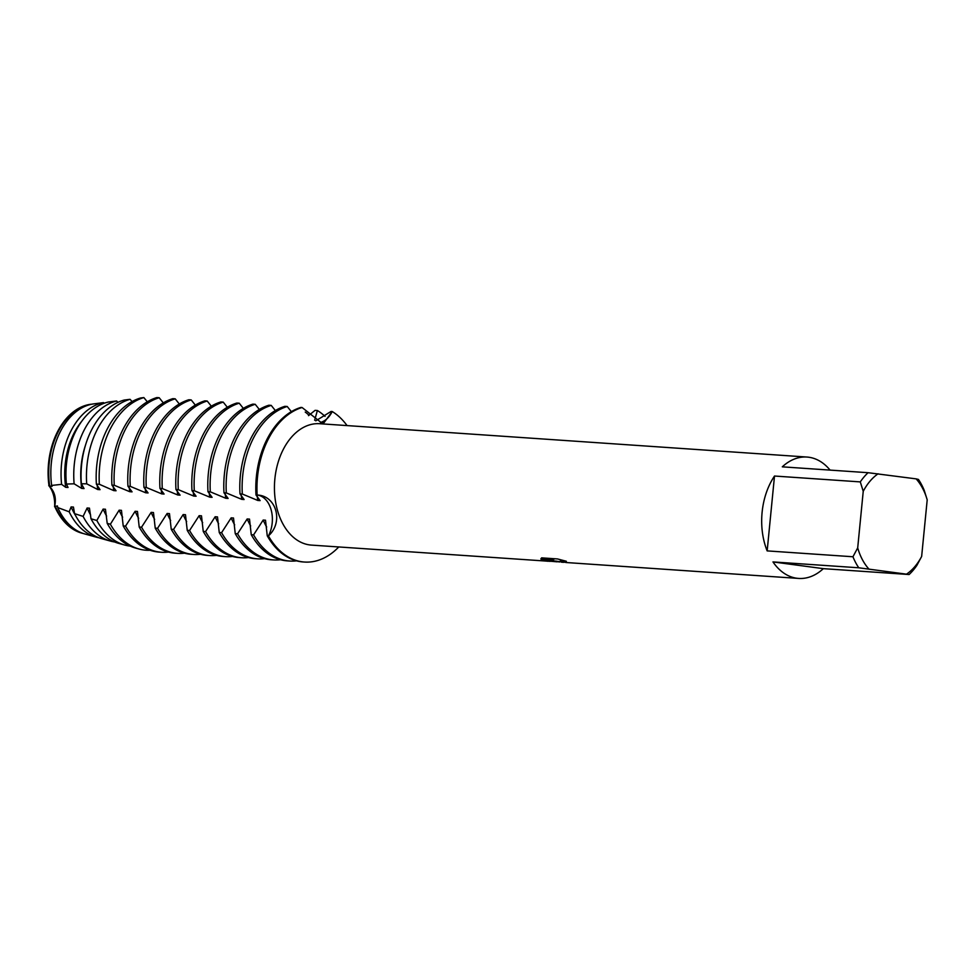 <?xml version="1.0" encoding="UTF-8"?>
<svg xmlns="http://www.w3.org/2000/svg" width="976" height="976" viewBox="0 0 976 976"><rect width="100%" height="100%" fill="white"/><g stroke="black" fill="none" stroke-linecap="round" stroke-linejoin="round"><path stroke-width="1.46" d="M83.424 533.555A65.233 43.981 -86.1 0 1 82.033 533.201A65.233 43.981 -86.1 0 1 54.937 506.398L54.656 506.288A65.172 43.944 -86.1 0 0 81.752 533.128A65.172 43.944 -86.1 0 0 81.886 533.164A65.172 43.944 -86.1 0 1 54.656 506.288A25.742 17.361 93.9 0 0 49.02 485.877A65.172 43.944 -86.1 0 1 90.707 404.284A65.172 43.944 -86.1 0 0 90.561 404.308L90.853 404.271A65.233 43.981 -86.1 0 1 91.122 404.235L91.244 404.32M48.751 485.621C54.656 491.209 56.584 498.224 54.558 506.666C56.584 498.224 54.656 491.209 48.751 485.621M559.358 562.005L555.356 561.017L559.358 562.005M858.77 567.788L909.12 574.522L823.329 568.654A60.829 41.016 -86.1 0 1 798.661 578.426A60.829 41.016 -86.1 0 1 796.88 578.256A60.829 41.016 -86.1 0 1 772.98 561.92L858.77 567.788A60.829 41.016 -86.1 0 1 852.951 556.759L767.16 550.891A60.829 41.016 -86.1 0 1 774.505 476.032L860.295 481.9A60.829 41.016 -86.1 0 1 868.091 472.701L782.301 466.833A60.829 41.016 -86.1 0 1 806.969 457.049A60.829 41.016 -86.1 0 1 808.75 457.232A60.829 41.016 -86.1 0 1 830.076 470.103M550.183 561.346L311.417 545.096A60.829 41.016 -86.1 0 1 309.636 544.913A60.829 41.016 -86.1 0 1 274.744 480.29A60.829 41.016 -86.1 0 1 319.725 423.718L806.969 457.049M547.512 561.249L543.559 560.663L553.953 560.236L541.058 559.346L541.607 557.857L557.516 558.943L566.373 561.273L559.992 561.2L566.202 562.53L798.661 578.426M315.785 420.827L331.059 411.457L332.218 411.53A25.742 17.361 -86.1 0 1 320.47 422.449A25.742 17.361 93.9 0 0 332.218 411.53L324.069 422.596L321.202 422.571L302.072 407.504L300.901 407.419A78.214 52.741 93.9 0 0 256.346 476.935A78.214 52.741 93.9 0 0 255.993 494.966L257.152 495.039A78.214 52.741 -86.1 0 1 302.072 407.504A78.214 52.741 -86.1 0 0 257.152 495.039C276.403 495.527 283.796 522.282 268.424 535.885A25.742 17.361 93.9 0 0 271.145 509.875A25.742 17.361 93.9 0 0 257.152 495.039A25.742 17.361 -86.1 0 1 271.145 509.875A25.742 17.361 -86.1 0 1 268.424 535.885L267.253 535.8A78.214 52.741 93.9 0 0 301.047 561.737A78.214 52.741 93.9 0 0 303.341 561.969L304.5 562.042A78.214 52.741 -86.1 0 1 302.218 561.81A78.214 52.741 -86.1 0 1 268.424 535.885A78.214 52.741 -86.1 0 0 302.218 561.81A78.214 52.741 -86.1 0 0 338.757 546.963A78.214 52.741 -86.1 0 1 304.5 562.042M563.152 562.237L555.356 561.017M563.896 562.322L561.578 562.213M559.992 561.2L565.507 561.041M540.887 558.711L553.953 560.236M543.913 560.663L557.272 561.834M332.218 411.53A78.214 52.741 -86.1 0 1 347.066 425.597A78.214 52.741 -86.1 0 0 332.218 411.53M927.2 499.858L924.26 490.464A60.829 41.016 -86.1 0 0 918.44 479.436L916.135 478.874A55.62 37.503 -86.1 0 1 927.2 499.858L921.649 556.442A55.62 37.503 -86.1 0 1 906.814 573.961M909.12 574.522A60.829 41.016 -86.1 0 0 916.915 565.324L921.649 556.442M916.135 478.874L868.091 472.701M860.295 481.9L863.235 491.306A55.62 37.503 -86.1 0 1 878.083 473.787M863.235 491.306L857.697 547.89L852.951 556.759M868.75 568.874A55.62 37.503 -86.1 0 1 857.697 547.89M767.16 550.891L774.505 476.032M823.329 568.654L772.98 561.92M242.316 494.027A78.214 52.741 -86.1 0 1 242.67 476.007A78.214 52.741 -86.1 0 1 287.225 406.492L284.894 406.333A78.214 52.741 93.9 0 0 240.34 475.849A78.214 52.741 93.9 0 0 239.986 493.868L242.316 494.027L257.774 500.456A64.88 43.749 -86.1 0 1 257.188 495.601M287.371 560.797A78.214 52.741 -86.1 0 1 253.589 534.872L251.247 534.702A78.214 52.741 93.9 0 0 285.041 560.639A78.214 52.741 93.9 0 0 287.334 560.871L289.665 561.029A78.214 52.741 -86.1 0 1 287.371 560.797M257.774 500.456L260.104 500.615L255.993 494.966M90.561 404.308A65.172 43.944 -86.1 0 0 49.02 485.877L52.033 486.39L51.643 485.438L61.598 484.352L65.709 487.317L68.039 487.475L66.405 484.059L74.115 483.803L81.716 488.415L84.046 488.573L81.35 483.754L86.705 483.828L97.722 489.513L100.052 489.671L96.38 484.145L99.357 484.291L113.728 490.599L116.059 490.769L111.935 485.109L114.265 485.267L129.735 491.697L132.065 491.855L127.941 486.207L130.272 486.365L145.729 492.795L148.071 492.953L143.948 487.292L146.278 487.451L161.735 493.893L164.078 494.051L159.954 488.39L162.284 488.549L177.742 494.978L180.084 495.149L175.961 489.488L178.291 489.647L193.748 496.076L196.091 496.235L191.967 490.586L194.297 490.745L209.755 497.174L212.097 497.333L207.973 491.672L210.304 491.831L225.761 498.272L228.103 498.431L223.98 492.77L226.31 492.929L241.767 499.358L244.098 499.529L239.986 493.868M241.767 499.358A64.88 43.749 -86.1 0 1 241.182 494.503M226.31 492.929A78.214 52.741 -86.1 0 1 226.664 474.909A78.214 52.741 -86.1 0 1 271.218 405.394L268.888 405.235A78.214 52.741 93.9 0 0 224.334 474.751A78.214 52.741 93.9 0 0 223.98 492.77M271.365 559.699A78.214 52.741 -86.1 0 1 237.583 533.774L235.24 533.616A78.214 52.741 93.9 0 0 269.034 559.541A78.214 52.741 93.9 0 0 271.328 559.773L273.658 559.931A78.214 52.741 -86.1 0 1 271.365 559.699M225.761 498.272A64.88 43.749 -86.1 0 1 225.175 493.405M210.304 491.831A78.214 52.741 -86.1 0 1 210.657 473.811A78.214 52.741 -86.1 0 1 255.212 404.296L252.882 404.137A78.214 52.741 93.9 0 0 208.327 473.653A78.214 52.741 93.9 0 0 207.973 491.672M255.358 558.614A78.214 52.741 -86.1 0 1 221.576 532.676L219.246 532.518A78.214 52.741 93.9 0 0 253.028 558.455A78.214 52.741 93.9 0 0 255.322 558.687L257.652 558.845A78.214 52.741 -86.1 0 1 255.358 558.614M209.755 497.174A64.88 43.749 -86.1 0 1 209.181 492.307M194.297 490.745A78.214 52.741 -86.1 0 1 194.651 472.713A78.214 52.741 -86.1 0 1 239.218 403.198L236.875 403.039A78.214 52.741 93.9 0 0 192.321 472.555A78.214 52.741 93.9 0 0 191.967 490.586M239.352 557.516A78.214 52.741 -86.1 0 1 205.57 531.578L203.24 531.42A78.214 52.741 93.9 0 0 237.022 557.357A78.214 52.741 93.9 0 0 239.315 557.589L241.645 557.747A78.214 52.741 -86.1 0 1 239.352 557.516M193.748 496.076A64.88 43.749 -86.1 0 1 193.175 491.209M178.291 489.647A78.214 52.741 -86.1 0 1 178.645 471.628A78.214 52.741 -86.1 0 1 223.211 402.112L220.869 401.953A78.214 52.741 93.9 0 0 176.314 471.469A78.214 52.741 93.9 0 0 175.961 489.488M223.345 556.418A78.214 52.741 -86.1 0 1 189.564 530.493L187.233 530.322A78.214 52.741 93.9 0 0 221.015 556.259A78.214 52.741 93.9 0 0 223.309 556.491L225.639 556.649A78.214 52.741 -86.1 0 1 223.345 556.418M177.742 494.978A64.88 43.749 -86.1 0 1 177.168 490.123M162.284 488.549A78.214 52.741 -86.1 0 1 162.638 470.53A78.214 52.741 -86.1 0 1 207.205 401.014L204.862 400.855A78.214 52.741 93.9 0 0 160.308 470.371A78.214 52.741 93.9 0 0 159.954 488.39M207.351 555.32A78.214 52.741 -86.1 0 1 173.557 529.395L171.227 529.236A78.214 52.741 93.9 0 0 205.009 555.161A78.214 52.741 93.9 0 0 207.302 555.393L209.633 555.551A78.214 52.741 -86.1 0 1 207.351 555.32M161.735 493.893A64.88 43.749 -86.1 0 1 161.162 489.025M146.278 487.451A78.214 52.741 -86.1 0 1 146.632 469.432A78.214 52.741 -86.1 0 1 191.198 399.916L188.856 399.757A78.214 52.741 93.9 0 0 144.302 469.273A78.214 52.741 93.9 0 0 143.948 487.292M191.345 554.234A78.214 52.741 -86.1 0 1 157.551 528.297L155.221 528.138A78.214 52.741 93.9 0 0 189.002 554.075A78.214 52.741 93.9 0 0 191.296 554.307L193.626 554.466A78.214 52.741 -86.1 0 1 191.345 554.234M145.729 492.795A64.88 43.749 -86.1 0 1 145.156 487.927M130.272 486.365A78.214 52.741 -86.1 0 1 130.625 468.334A78.214 52.741 -86.1 0 1 175.192 398.818L172.85 398.659A78.214 52.741 93.9 0 0 128.295 468.175A78.214 52.741 93.9 0 0 127.941 486.207M175.338 553.136A78.214 52.741 -86.1 0 1 141.544 527.199L139.214 527.04A78.214 52.741 93.9 0 0 172.996 552.977A78.214 52.741 93.9 0 0 175.29 553.209L177.62 553.368A78.214 52.741 -86.1 0 1 175.338 553.136M129.735 491.697A64.88 43.749 -86.1 0 1 129.149 486.829M114.265 485.267A78.214 52.741 -86.1 0 1 114.631 467.248A78.214 52.741 -86.1 0 1 159.186 397.732L156.843 397.574A78.214 52.741 93.9 0 0 112.289 467.089A78.214 52.741 93.9 0 0 111.935 485.109M159.332 552.038A78.214 52.741 -86.1 0 1 125.538 526.113L123.208 525.942A78.214 52.741 93.9 0 0 156.99 551.879A78.214 52.741 93.9 0 0 159.283 552.111L161.613 552.27A78.214 52.741 -86.1 0 1 159.332 552.038M113.728 490.599A64.88 43.749 -86.1 0 1 113.143 485.743M99.357 484.291A77.226 52.082 -86.1 0 1 99.698 466.26A77.226 52.082 -86.1 0 1 143.85 397.574L140.581 397.988A76.518 51.594 93.9 0 0 96.697 466.089A76.518 51.594 93.9 0 0 96.38 484.145M150.133 550.269A77.226 52.082 -86.1 0 1 143.838 550A77.226 52.082 -86.1 0 1 139.031 549.012A77.226 52.082 -86.1 0 1 110.373 524.222L107.201 523.368A76.518 51.594 93.9 0 0 135.676 548.085L139.031 549.012M97.722 489.513A64.88 43.749 -86.1 0 1 97.136 484.645M86.705 483.828A74.225 50.057 -86.1 0 1 86.974 465.528A74.225 50.057 -86.1 0 1 130.064 399.318L124.294 400.038A72.956 49.19 93.9 0 0 81.557 465.21A72.956 49.19 93.9 0 0 81.35 483.754M130.259 546.109A74.225 50.057 -86.1 0 1 129.393 546.011A74.225 50.057 -86.1 0 1 124.782 545.059A74.225 50.057 -86.1 0 1 96.831 520.489L91.012 518.793A72.956 49.19 93.9 0 0 118.718 543.376L124.782 545.059M81.716 488.415A64.88 43.749 -86.1 0 1 81.191 465.54A64.88 43.749 -86.1 0 1 85.424 445.41M74.115 483.803A71.236 48.031 -86.1 0 1 74.249 464.783A71.236 48.031 -86.1 0 1 116.595 400.99L108.507 402.002A69.394 46.787 93.9 0 0 66.429 464.332A69.394 46.787 93.9 0 0 66.405 484.059M114.643 541.973A71.236 48.031 -86.1 0 1 110.532 541.107A71.236 48.031 -86.1 0 1 83.106 516.402L74.566 513.644M75.323 515.121A64.88 43.749 -86.1 0 1 71.114 506.91L73.444 507.069L74.566 513.657A69.394 46.787 93.9 0 0 101.772 538.679L110.532 541.107M65.709 487.317A64.88 43.749 -86.1 0 1 65.185 464.442A64.88 43.749 -86.1 0 1 81.74 421.266M61.598 484.352A68.235 46.006 -86.1 0 1 61.525 464.051A68.235 46.006 -86.1 0 1 103.529 402.624L93.464 403.918A65.819 44.384 93.9 0 0 51.289 463.454A65.819 44.384 93.9 0 0 51.643 485.438M99.027 537.788A68.235 46.006 -86.1 0 1 96.282 537.154A68.235 46.006 -86.1 0 1 69.174 511.814L57.743 507.557A65.819 44.384 93.9 0 0 84.814 533.97L96.282 537.154M49.703 486.219A64.88 43.749 -86.1 0 1 49.178 463.344A64.88 43.749 -86.1 0 1 88.169 405.138M49.251 485.828A65.233 43.981 -86.1 0 1 48.8 463.307A65.233 43.981 -86.1 0 1 90.853 404.271M291.348 411.652L287.225 406.492M275.342 410.567L271.218 405.394M259.335 409.469L255.212 404.296M243.329 408.371L239.218 403.198M227.323 407.273L223.211 402.112M211.316 406.187L207.205 401.014M195.31 405.089L191.198 399.916M179.303 403.991L175.192 398.818M163.297 402.893L159.186 397.732M147.303 401.807L143.85 397.574M132.089 401.563L130.064 399.318M117.974 402.332L116.595 400.99M104.249 403.222L103.529 402.624M308.526 415.642L315.053 410.359L317.383 410.518L314.65 420.229M267.253 535.8L265.509 520.208L263.178 520.049L253.589 534.872M251.247 534.702L249.514 519.11L247.172 518.951L237.583 533.774M235.24 533.616L233.508 518.012L231.166 517.853L221.576 532.676M219.246 532.518L217.502 516.914L215.159 516.755L205.57 531.578M203.24 531.42L201.495 515.828L199.153 515.67L189.564 530.493M187.233 530.322L185.489 514.73L183.146 514.572L173.557 529.395M171.227 529.236L169.482 513.632L167.14 513.474L157.551 528.297M155.221 528.138L153.476 512.534L151.146 512.376L141.544 527.199M139.214 527.04L137.47 511.448L135.139 511.29L125.538 526.113M123.208 525.942L121.463 510.35L119.133 510.192L110.373 524.222M107.201 523.368L105.457 509.252L103.127 509.094L96.831 520.489M91.012 518.793L89.45 508.154L87.12 507.996L83.106 516.402M71.114 506.91L69.174 511.814M57.755 507.557L57.438 505.971L54.937 506.398M79.495 531.969A64.88 43.749 -86.1 0 1 55.107 505.812M90.609 514.999A64.88 43.749 -86.1 0 1 87.12 507.996M106.616 516.097A64.88 43.749 -86.1 0 1 103.127 509.094M122.622 517.195A64.88 43.749 -86.1 0 1 119.133 510.192M168.494 552.074A78.214 52.741 -86.1 0 1 161.613 552.27M138.629 518.28A64.88 43.749 -86.1 0 1 135.139 511.29M184.501 553.172A78.214 52.741 -86.1 0 1 177.62 553.368M154.635 519.378A64.88 43.749 -86.1 0 1 151.146 512.376M200.507 554.27A78.214 52.741 -86.1 0 1 193.626 554.466M170.641 520.476A64.88 43.749 -86.1 0 1 167.14 513.474M216.513 555.356A78.214 52.741 -86.1 0 1 209.633 555.551M186.636 521.574A64.88 43.749 -86.1 0 1 183.146 514.572M232.52 556.454A78.214 52.741 -86.1 0 1 225.639 556.649M202.642 522.66A64.88 43.749 -86.1 0 1 199.153 515.67M248.526 557.552A78.214 52.741 -86.1 0 1 241.645 557.747M218.648 523.758A64.88 43.749 -86.1 0 1 215.159 516.755M264.533 558.65A78.214 52.741 -86.1 0 1 257.652 558.845M234.655 524.856A64.88 43.749 -86.1 0 1 231.166 517.853M280.539 559.736A78.214 52.741 -86.1 0 1 273.658 559.931M250.661 525.954A64.88 43.749 -86.1 0 1 247.172 518.951M266.668 527.04A64.88 43.749 -86.1 0 1 263.178 520.049M296.545 560.834A78.214 52.741 -86.1 0 1 289.665 561.029M305.244 412.067A78.214 52.741 -86.1 0 1 309.05 415.288M317.383 410.518A78.214 52.741 -86.1 0 1 325.057 416.386"/></g></svg>
